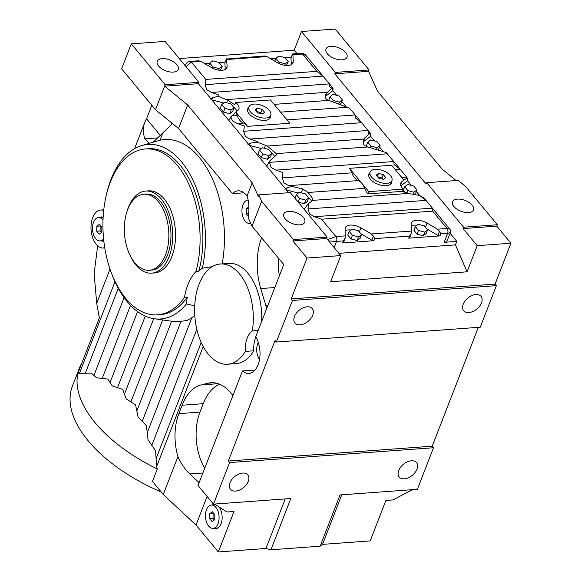 <?xml version="1.0" encoding="UTF-8"?>
<svg xmlns="http://www.w3.org/2000/svg" width="581" height="581" viewBox="0 0 581 581"><rect width="100%" height="100%" fill="white"/><g stroke="black" fill="none" stroke-linecap="round" stroke-linejoin="round"><path stroke-width="0.87" d="M258.799 194.882L261.682 201.258L293.427 239.568L327.176 237.121L290.289 192.594L258.799 194.882L258.262 196.269L252.169 182.812L247.048 196.015A21.657 12.586 -94.2 0 0 246.344 195.107A21.657 12.586 -94.2 0 0 238.057 190.822A21.657 12.586 -94.2 0 0 232.487 193.633L243.976 192.798M255.836 336.973A21.657 12.586 85.8 0 0 253.766 350.786L245.327 351.396A50.249 29.203 85.8 0 1 227.607 364.236A50.249 29.203 85.8 0 1 208.383 354.294A50.249 29.203 85.8 0 1 194.715 305.831A50.249 29.203 85.8 0 1 212.152 266.694A50.249 29.203 85.8 0 1 220.322 263.999A50.249 29.203 85.8 0 1 239.546 273.941A50.249 29.203 85.8 0 1 252.336 330.916L258.16 330.495M161.198 491.991A129.948 66.822 -158.8 0 1 88.123 440.718A129.948 66.822 -158.8 0 1 72.436 386.06L79.423 368.042A129.948 66.822 -158.8 0 0 95.11 422.707A129.948 66.822 -158.8 0 0 157.328 469.012L156.638 466.558L155.555 450.769L148.075 439.926L146.405 425.655L138.067 417.035L135.562 404.906L126.208 398.9L122.693 389.379L112.329 385.966L107.797 379.059L96.606 377.795L91.217 373.111L79.437 373.365L114.973 281.741M194.773 315.251L191.846 317.792L187.242 320.371L181.025 321.344L171.947 321.278L154.226 318.737A87.499 50.859 -94.2 0 0 186.436 303.921L194.715 305.831M215.885 507.351A11.693 6.798 -94.2 0 0 211.411 505.034A11.693 6.798 -94.2 0 0 205.587 513.255A11.693 6.798 -94.2 0 0 208.63 526.052A11.693 6.798 -94.2 0 0 213.104 528.369A11.693 6.798 -94.2 0 0 218.928 520.148A11.693 6.798 -94.2 0 0 215.885 507.351M211.411 505.034L214.926 504.78A11.693 6.798 85.8 0 1 215.674 504.795M258.291 342.449A11.693 6.798 -94.2 0 0 259.533 359.479M247.92 200.096L248.196 200.075A11.693 6.798 -94.2 0 0 247.92 200.096A11.693 6.798 -94.2 0 0 242.095 208.31A11.693 6.798 -94.2 0 0 245.138 221.107A11.693 6.798 -94.2 0 0 249.619 223.424A11.693 6.798 -94.2 0 0 250.658 223.206M103.011 219.988A11.693 6.798 -94.2 0 0 102.931 219.894A11.693 6.798 -94.2 0 0 98.458 217.577A11.693 6.798 -94.2 0 0 92.633 225.798A11.693 6.798 -94.2 0 0 95.676 238.595A11.693 6.798 -94.2 0 0 100.157 240.904A11.693 6.798 -94.2 0 0 103.592 238.907M98.458 217.577L101.973 217.323A11.693 6.798 85.8 0 1 103.135 217.41M355.049 114.755L362.21 123.404L355.434 117.95L355.187 114.951L349.631 108.226L326.791 99.62L325.273 97.644L325.418 94.914L326.733 92.938L331.816 88.159L333.211 88.813L332.535 90.825A2.164 1.111 -158.8 0 1 332.325 91.094L325.375 96.431A11.264 5.788 21.2 0 0 325.106 96.664M387.476 153.914L386.14 152.556L367.671 146.978L364.425 145.453L363.481 144.27L363.328 140.043L364.701 137.922L369.16 133.964C370.271 133.245 370.867 133.376 370.954 134.378L370.279 136.382A2.164 1.111 -158.8 0 1 370.068 136.658L363.118 141.996A11.264 5.788 21.2 0 0 362.929 142.149M349.457 168.352A15.593 9.064 85.8 0 1 351.81 172.833A15.593 9.064 -94.2 0 0 354.592 177.844A15.593 9.064 -94.2 0 0 358.245 180.597A15.593 9.064 85.8 0 1 361.905 183.342L349.464 168.33L391.652 165.265L403.94 180.095L401.885 181.671A11.264 5.788 21.2 0 0 400.788 183.095A11.264 5.788 21.2 0 0 402.146 187.83A11.264 5.788 21.2 0 0 403.388 189.115L368.768 191.628L361.905 183.342A15.593 9.064 85.8 0 1 364.679 188.36A15.593 9.064 -94.2 0 0 367.453 193.379A15.593 9.064 -94.2 0 0 367.896 193.88L402.517 191.36L403.388 189.115M274.617 156.703A11.264 5.788 21.2 0 0 273.382 154.699A11.264 5.788 21.2 0 0 271.472 152.854M247.956 144.647L250.367 143.137L257.165 142.105L267.231 146.042L276.258 153.616L276.52 154.851L269.62 161.017L266.708 166.159M236.874 111.138A11.264 5.788 21.2 0 0 235.632 109.134A11.264 5.788 21.2 0 0 233.729 107.296M210.213 99.09L212.624 97.579L218.471 96.395L227.592 100.143L234.804 104.747L235.675 102.496A11.264 5.788 21.2 0 1 237.513 104.282A11.264 5.788 21.2 0 1 238.878 109.025A11.264 5.788 21.2 0 1 237.774 110.448L235.726 112.024L247.579 126.331L289.766 123.266L270.47 99.968L235.675 102.496M311.576 201.433A11.264 5.788 21.2 0 0 310.269 199.218A11.264 5.788 21.2 0 0 308.358 197.38M284.843 189.174L287.254 187.663L291.822 186.428L302.708 188.97L308.104 192.471L311.852 197.424L313.043 200.3L308.46 203.568L304.103 209.116M248.719 107.383A12.128 6.238 21.2 0 0 247.717 108.763A12.128 6.238 21.2 0 0 249.184 113.869A12.128 6.238 21.2 0 0 261.036 120.165A12.128 6.238 21.2 0 0 270.332 117.536A12.128 6.238 21.2 0 0 270.528 115.844M248.181 108.77A12.128 6.238 21.2 0 0 247.528 109.489M369.901 172.68A12.128 6.238 21.2 0 0 368.899 174.06A12.128 6.238 21.2 0 0 370.366 179.166A12.128 6.238 21.2 0 0 382.218 185.462A12.128 6.238 21.2 0 0 391.514 182.833A12.128 6.238 21.2 0 0 391.71 181.134M369.363 174.06A12.128 6.238 21.2 0 0 368.71 174.787M426.548 201.062L424.13 198.136L419.772 195.608L425.953 200.38L432.235 207.925L432.634 211.143L321.547 219.211L314.481 216.713L309.695 214.048L308.046 208.942L308.46 203.568M386.14 152.556L393.787 161.547L394.034 164.546L400.222 169.311L406.504 176.864L407.84 178.897L407.165 180.909A2.164 1.111 -158.8 0 1 406.954 181.185L400.912 185.826M291.822 186.428L288.742 185.644L283.956 182.979L282.308 177.88L282.94 172.615L275.873 170.117L271.087 167.451L269.439 162.346L269.62 161.017M257.165 142.105L257.209 141.553L250.142 139.048L245.356 136.382L243.708 131.284L244.34 126.019L237.273 123.521L232.487 120.855L230.81 116.861L228.958 120.601M362.21 123.404L368.056 130.485L368.303 133.477L369.16 133.964M235.726 112.024L235.639 112.242A15.593 9.064 85.8 0 1 237.063 115.299A15.593 9.064 -94.2 0 0 239.837 120.318A15.593 9.064 -94.2 0 0 243.497 123.07A15.593 9.064 85.8 0 1 247.15 125.816A15.593 9.064 85.8 0 1 247.571 126.353L289.766 123.266M218.471 96.395L218.609 94.957L211.542 92.452L206.756 89.786L205.108 84.688L205.739 79.423L191.367 62.08L186.051 66.771M205.739 79.423L316.834 71.354L323.021 76.118L329.449 83.889L329.696 86.881L331.816 88.159M235.639 112.242L230.81 116.861M419.78 195.477L408.109 193.437L402.517 191.36M269.323 110.383A11.693 6.013 21.2 0 0 257.891 104.311A11.693 6.013 21.2 0 0 248.929 106.846A11.693 6.013 21.2 0 0 250.338 111.763A11.693 6.013 21.2 0 0 261.77 117.834A11.693 6.013 21.2 0 0 270.731 115.299A11.693 6.013 21.2 0 0 269.323 110.383M247.528 110.47A11.693 6.013 -158.8 0 1 247.586 110.31L248.929 106.846M390.505 175.68A11.693 6.013 21.2 0 0 379.073 169.608A11.693 6.013 21.2 0 0 370.112 172.143A11.693 6.013 21.2 0 0 371.52 177.06A11.693 6.013 21.2 0 0 382.959 183.131A11.693 6.013 21.2 0 0 391.921 180.597A11.693 6.013 21.2 0 0 390.505 175.68M368.71 175.767A11.693 6.013 -158.8 0 1 368.768 175.6L370.112 172.143M165.462 255.037A38.121 22.158 85.8 0 1 149.346 270.274A38.121 22.158 85.8 0 1 127.813 250.019A38.121 22.158 85.8 0 1 127.711 209.48A38.121 22.158 85.8 0 1 143.827 194.236A38.121 22.158 85.8 0 1 165.36 214.498A38.121 22.158 85.8 0 1 165.462 255.037M143.827 194.236L145.933 194.083A38.121 22.158 85.8 0 1 167.473 214.345A38.121 22.158 85.8 0 1 167.568 254.885A38.121 22.158 85.8 0 1 151.459 270.121L149.346 270.274M126.912 211.738A41.149 23.915 85.8 0 1 128.321 207.511A41.149 23.915 85.8 0 1 145.715 191.062A41.149 23.915 85.8 0 1 168.962 212.929A41.149 23.915 85.8 0 1 169.071 256.693A41.149 23.915 85.8 0 1 151.677 273.15A41.149 23.915 85.8 0 1 130.079 255.4M145.715 191.062L148.525 190.858A41.149 23.915 85.8 0 1 171.78 212.726A41.149 23.915 85.8 0 1 171.882 256.49A41.149 23.915 85.8 0 1 154.488 272.939L151.677 273.15M391.921 180.597L390.577 184.061A11.693 6.013 -158.8 0 1 390.505 184.221M383.293 174.62L385.769 177.604L383.489 179.355L378.739 178.12L376.263 175.128L378.536 173.378L383.293 174.62L382.015 177.909L377.614 176.762M383.14 179.268L382.015 177.909M378.536 173.378L377.352 176.442M270.731 115.299L269.388 118.764A11.693 6.013 -158.8 0 1 269.323 118.931M262.111 109.322L264.587 112.315L262.307 114.065L257.55 112.823L255.074 109.831L257.354 108.088L262.111 109.322L260.833 112.612L256.432 111.465M261.958 113.97L260.833 112.612M257.354 108.088L256.163 111.145M409.699 237.418A2.164 1.111 -158.8 0 1 409.656 237.665A2.164 1.111 -158.8 0 1 408.712 238.174L439.97 235.901A2.164 1.111 -158.8 0 1 437.914 235.363L426.962 228.965M417.1 225.196A11.264 5.788 21.2 0 0 411.304 225.951M423.273 235.748L426.229 233.475L427.652 229.8L424.435 225.915L418.255 224.302L415.299 226.575L413.868 230.25L417.093 234.136L423.273 235.748L424.696 232.073L427.652 229.8M291.284 64.658L291.008 58.042A2.164 1.111 -158.8 0 1 291.052 57.795A2.164 1.111 -158.8 0 1 291.183 57.584M291.226 57.337L285.148 57.78M275.844 58.456L270.804 58.826M286.462 65.493L288.263 61.535L285.039 57.65L278.858 56.037L275.902 58.318L274.798 61.158M343.603 242.219A2.164 1.111 -158.8 0 1 343.567 242.466A2.164 1.111 -158.8 0 1 342.616 242.974L373.873 240.708A2.164 1.111 -158.8 0 1 371.818 240.171L360.866 233.765M351.004 229.996A11.264 5.788 21.2 0 0 345.208 230.751M357.177 240.549L360.14 238.275L361.564 234.601L358.346 230.715L352.166 229.11L349.203 231.383L347.779 235.051L350.997 238.936L357.177 240.549L358.6 236.881L361.564 234.601M345.985 106.519L341.773 101.435M336.733 95.349L332.673 90.454M340.074 104.224L340.953 103.541L342.376 99.867L339.159 95.981L332.978 94.376L330.023 96.649L328.693 100.433M383.119 151.343L379.516 146.993M374.476 140.914L370.424 136.012M377.955 149.673L378.703 149.099L380.127 145.432L376.902 141.546L370.722 139.934L367.766 142.207L366.342 145.882L367.141 146.855M419.656 195.441L416.403 191.519M411.363 185.433L407.31 180.538M414.623 194.366L415.589 193.626L417.013 189.958L413.788 186.073L407.608 184.46L404.652 186.733L403.229 190.408L405.211 192.798M261.479 148.547L249.532 145.432M267.456 159.245L270.419 156.972L271.843 153.297L268.625 149.411L262.445 147.799L259.482 150.08L258.058 153.747L261.276 157.633L267.456 159.245L268.88 155.577L271.843 153.297M223.729 102.982L211.789 99.874M229.713 113.687L232.676 111.407L234.099 107.739L230.882 103.854L224.702 102.241L221.739 104.515L220.315 108.189L223.532 112.075L229.713 113.687L231.136 110.012L234.099 107.739M225.094 62.392A2.164 1.111 21.2 0 0 224.956 62.595A2.164 1.111 21.2 0 0 224.92 62.842L225.196 69.466M204.708 63.627L209.748 63.264M219.059 62.588L225.13 62.145M220.373 70.294L222.167 66.343L218.95 62.457L212.769 60.845L209.806 63.118L208.702 65.965M298.365 193.074L286.418 189.958M298.227 202.173L304.342 203.771L307.305 201.498L308.729 197.823L305.512 193.938L299.331 192.326L296.368 194.606L294.959 198.237M432.257 207.954L449.759 229.081L447.007 228.486A3.464 2.012 -94.2 0 1 447.646 233.322L450.333 232.582L447.181 240.694A6.928 3.566 -158.8 0 1 444.153 242.328L447.646 233.322L440.776 233.823L439.497 231.274L437.493 229.175L427.064 223.075A11.264 5.788 21.2 0 0 411.435 222.937A11.264 5.788 21.2 0 0 411.232 224.222L411.283 233.33L409.656 237.665M411.283 233.33L409.518 236.097L374.68 238.631L373.401 236.082L371.404 233.976L360.968 227.875A11.264 5.788 21.2 0 0 345.339 227.745A11.264 5.788 21.2 0 0 345.136 229.023L345.194 238.13L343.567 242.466M226.394 59.044L264.624 55.972L266.969 56.589L277.406 62.69A11.264 5.788 21.2 0 0 293.035 62.821A11.264 5.788 21.2 0 0 293.238 61.535L292.955 54.701L292.483 54.236M224.92 62.842L226.503 58.754L227.149 66.343A11.264 5.788 -158.8 0 1 226.946 67.621A11.264 5.788 -158.8 0 1 211.317 67.49L200.881 61.39L198.528 60.78L190.045 61.397A3.464 2.012 85.8 0 1 191.367 62.08L200.881 61.39M301.14 53.321L301.14 53.321C303.543 53.488 305.192 54.265 306.078 55.645L302.461 54.004A3.464 2.012 -94.2 0 0 301.14 53.321L292.599 53.953L291.008 58.042M345.194 238.13L343.422 240.897L336.552 241.398L334.155 247.579M329.318 83.693L333.007 88.145L332.325 91.094M367.918 130.289L370.751 133.703L370.068 136.658M406.518 176.885L407.84 178.897L406.954 181.185M403.933 180.095L406.918 178.062M367.896 193.88L368.768 191.628M321.547 219.211L335.912 236.554L327.531 239.583M450.333 232.582L450.333 232.582C450.856 231.514 450.667 230.345 449.759 229.081M185.201 65.312L185.201 65.312C186.828 62.414 188.447 61.114 190.045 61.397M328.657 240.941L336.552 241.398A3.464 2.012 85.8 0 0 335.912 236.554L345.419 235.864M391.166 183.494A12.128 6.238 21.2 0 0 391.173 182.521M269.983 118.197A12.128 6.238 21.2 0 0 269.991 117.224M296.368 194.606L299.585 198.491L298.176 202.123M299.585 198.491L305.766 200.096L304.342 203.771M305.766 200.096L308.729 197.823M209.806 63.118L213.024 67.004L219.204 68.616L222.167 66.343M219.204 68.616L218.623 70.112M213.024 67.004L212.573 68.173M221.739 104.515L224.956 108.4L223.532 112.075M224.956 108.4L231.136 110.012M259.482 150.08L262.699 153.965L261.276 157.633M262.699 153.965L268.88 155.577M404.652 186.733L407.869 190.619L406.853 193.241M407.869 190.619L414.05 192.231L413.309 194.148M414.05 192.231L417.013 189.958M367.766 142.207L370.983 146.092L370.373 147.676M370.983 146.092L377.163 147.705L376.546 149.295M377.163 147.705L380.127 145.432M330.023 96.649L333.24 100.535L332.739 101.828M333.24 100.535L339.42 102.147L338.774 103.803M339.42 102.147L342.376 99.867M349.203 231.383L352.42 235.269L350.997 238.936M352.42 235.269L358.6 236.881M275.902 58.318L279.12 62.203L278.669 63.365M279.12 62.203L285.3 63.808L284.719 65.312M285.3 63.808L288.263 61.535M415.299 226.575L418.516 230.468L417.093 234.136M418.516 230.468L424.696 232.073M444.153 242.328L456.811 241.413L450.064 233.271M103.774 240.643A11.693 6.798 85.8 0 1 103.672 240.65L100.157 240.904M96.722 231.209L96.831 226.256L99.409 224.288L101.886 227.273L101.784 232.233L99.198 234.201L96.722 231.209L100.063 230.969L101.37 232.545M96.831 226.256L100.172 226.009L100.063 230.969M100.578 225.697L100.172 226.009M248.356 216.343L246.184 213.728L246.293 208.768L248.937 206.88M246.184 213.728L248.704 213.547M246.293 208.768L248.958 208.572M218.696 527.374A11.693 6.798 85.8 0 1 216.626 528.107L213.104 528.369M209.676 518.673L209.785 513.713L212.363 511.745L214.839 514.73L214.738 519.69L212.152 521.658L209.676 518.673L213.016 518.426L214.324 520.002M209.785 513.713L213.125 513.466L213.016 518.426M213.532 513.154L213.125 513.466M216.299 528.55A12.128 7.052 85.8 0 1 214.759 528.245M218.848 506.814A12.128 7.052 85.8 0 1 221.986 520.089A12.128 7.052 85.8 0 1 215.95 528.594A12.128 7.052 85.8 0 1 214.055 528.296M103.81 240.992A12.128 7.052 85.8 0 1 102.997 241.137A12.128 7.052 85.8 0 1 101.101 240.839M103.345 241.093A12.128 7.052 85.8 0 1 101.806 240.788M104.711 247.608L102.953 248.065A19.057 11.075 85.8 0 1 96.206 244.281A19.057 11.075 85.8 0 1 91.246 223.416A19.057 11.075 85.8 0 1 100.738 210.031A19.057 11.075 85.8 0 1 103.694 210.489M248.254 481.409A11.264 7.103 140.4 0 0 247.789 474.888A11.264 7.103 140.4 0 0 238.544 474.132A11.264 7.103 140.4 0 0 229.974 482.738A11.264 7.103 140.4 0 0 230.446 489.26A11.264 7.103 140.4 0 0 239.684 490.008A11.264 7.103 140.4 0 0 248.254 481.409M312.745 315.149A11.264 7.103 140.4 0 0 312.273 308.627A11.264 7.103 140.4 0 0 303.035 307.879A11.264 7.103 140.4 0 0 294.465 316.478A11.264 7.103 140.4 0 0 294.93 323A11.264 7.103 140.4 0 0 304.175 323.755A11.264 7.103 140.4 0 0 312.745 315.149M481.496 302.89A11.264 7.103 140.4 0 0 481.024 296.368A11.264 7.103 140.4 0 0 471.787 295.613A11.264 7.103 140.4 0 0 463.21 304.219A11.264 7.103 140.4 0 0 463.682 310.741A11.264 7.103 140.4 0 0 472.919 311.489A11.264 7.103 140.4 0 0 481.496 302.89M417.005 469.143A11.264 7.103 140.4 0 0 416.541 462.621A11.264 7.103 140.4 0 0 407.296 461.873A11.264 7.103 140.4 0 0 398.726 470.472A11.264 7.103 140.4 0 0 399.191 476.994A11.264 7.103 140.4 0 0 408.436 477.749A11.264 7.103 140.4 0 0 417.005 469.143M457.45 199.109A11.264 5.788 21.2 0 0 452.526 201.767A11.264 5.788 21.2 0 0 456.891 209.153A11.264 5.788 21.2 0 0 468.598 212.573A11.264 5.788 21.2 0 0 473.522 209.915A11.264 5.788 21.2 0 0 469.157 202.529A11.264 5.788 21.2 0 0 457.45 199.109M288.699 211.375A11.264 5.788 21.2 0 0 283.775 214.033A11.264 5.788 21.2 0 0 288.14 221.412A11.264 5.788 21.2 0 0 299.847 224.832A11.264 5.788 21.2 0 0 304.771 222.174A11.264 5.788 21.2 0 0 300.406 214.796A11.264 5.788 21.2 0 0 288.699 211.375M330.916 46.378A11.264 5.788 21.2 0 0 325.992 49.036A11.264 5.788 21.2 0 0 330.364 56.415A11.264 5.788 21.2 0 0 342.071 59.836A11.264 5.788 21.2 0 0 346.995 57.178A11.264 5.788 21.2 0 0 342.63 49.799A11.264 5.788 21.2 0 0 330.916 46.378M162.172 58.637A11.264 5.788 21.2 0 0 157.248 61.295A11.264 5.788 21.2 0 0 161.612 68.681A11.264 5.788 21.2 0 0 173.32 72.102A11.264 5.788 21.2 0 0 178.244 69.444A11.264 5.788 21.2 0 0 173.879 62.058A11.264 5.788 21.2 0 0 162.172 58.637M79.423 368.042A129.948 66.822 -158.8 0 1 81.914 362.922M212.152 266.694L202.355 268.204A50.249 29.203 -94.2 0 0 198.775 271.327L195.964 271.538A83.17 48.339 -94.2 0 0 177.307 165.396A83.17 48.339 -94.2 0 0 145.482 148.947A83.17 48.339 -94.2 0 0 104.064 207.381A83.17 48.339 -94.2 0 0 125.714 298.402A83.17 48.339 -94.2 0 0 157.538 314.851A83.17 48.339 -94.2 0 0 184.482 297.298L187.293 297.094A50.249 29.203 -94.2 0 0 186.436 303.921M157.538 314.851L160.349 314.648A83.17 48.339 -94.2 0 0 187.293 297.094M198.775 271.327A83.17 48.339 -94.2 0 0 180.117 165.193A83.17 48.339 -94.2 0 0 148.293 148.743L145.482 148.947M97.659 245.785L94.129 273.593L96.707 303.384L99.387 317.865L77.948 373.133L79.437 373.365M111.53 273.324A87.499 50.859 -94.2 0 0 127.181 301.662A87.499 50.859 -94.2 0 0 154.226 318.737M202.355 268.204A87.499 50.859 -94.2 0 0 181.461 161.729A87.499 50.859 -94.2 0 0 141.641 145.584A87.499 50.859 -94.2 0 0 105.967 196.69M222.174 263.868A91.166 52.987 -94.2 0 0 199.472 157.567A91.166 52.987 -94.2 0 0 159.993 140.224L162.84 132.882L153.268 142.142M141.641 145.584L159.993 140.224M220.322 263.999L228.761 263.389A50.249 29.203 85.8 0 1 247.985 273.324A50.249 29.203 85.8 0 1 261.668 321.431M412.459 489.674L392.923 499.936L385.893 500.452L370.199 540.911L322.52 544.375L320.153 546.198L270.935 549.771L290.82 498.513L213.474 504.134L198.034 485.491L242.459 370.969L255.008 370.053M232.487 193.633L178.541 128.517L155.505 109.707L121.625 68.805L131.299 43.865L165.178 84.768L164.641 86.155L198.39 83.7L288.699 192.71M149.368 143.296L144.836 138.815A77.97 40.096 -158.8 0 1 144.822 122.279A77.97 40.096 -158.8 0 1 146.557 118.807L151.815 105.248M252.169 182.812L187.678 104.965L164.641 86.155L155.505 109.707M131.299 43.865L165.048 41.418L198.927 82.313L198.39 83.7M198.927 82.313L165.178 84.768M327.176 237.121L326.638 238.508L292.889 240.955L307.037 258.044L291.19 298.917L292.475 300.464L276.353 342.035L275.067 340.481L228.311 461.016L229.597 462.57L213.474 504.134M293.427 239.568L292.889 240.955M326.638 238.508L340.793 255.589L307.037 258.044M179.246 58.558L294.197 50.206L301.452 31.505L335.331 72.407L334.794 73.787L426.156 184.068L426.694 182.681L463.58 227.207L463.042 228.594L477.197 245.676L467.059 271.821L455.468 244.877L456.811 241.413M334.794 73.787L368.55 71.34L369.088 69.952L335.201 29.05L301.452 31.505M340.793 255.589L330.647 281.734L467.059 271.821M426.694 182.681L458.184 180.393L465.592 186.443L497.329 224.753L496.791 226.14L510.946 243.221L495.092 284.094L291.19 298.917M510.946 243.221L477.197 245.676M285.22 498.919L265.996 548.486L218.325 551.95L234.02 511.483L226.989 511.999L214.512 504.054M368.55 71.34L377.527 91.166L442.01 169.013L456.129 180.538M497.329 224.753L463.58 227.207M495.092 284.094L496.377 285.649L480.255 327.212L276.353 342.035M478.316 327.357L432.22 446.193L433.506 447.748L417.383 489.311L340.038 494.932L320.153 546.198M242.459 370.969A21.657 12.586 -94.2 0 0 248.944 373.401A21.657 12.586 -94.2 0 0 259.467 359.828A21.657 12.586 -94.2 0 0 255.72 336.777L283.753 264.508L252.009 226.198L248.145 217.65C249.496 209.189 249.133 201.977 247.048 196.015M261.682 201.258L252.009 226.198M253.766 350.786A50.249 29.203 85.8 0 1 236.046 363.619L227.607 364.236M157.328 469.012L152.491 481.482L163.254 494.475L196.022 525.028L218.325 551.95M232.937 395.516L230.853 393.003A51.978 30.212 -94.2 0 0 210.968 382.726A51.978 30.212 -94.2 0 0 207.94 383.213L201.062 384.934A51.978 30.212 -94.2 0 0 182.129 405.226L178.861 413.643A43.314 25.179 -94.2 0 0 177.953 456.586L163.254 494.475M261.581 237.745A51.978 30.212 -94.2 0 0 260.753 288.554L265.924 305.867A27.721 16.115 -94.2 0 0 266.744 308.344M162.84 132.882L171.264 124.77L171.911 123.099M270.935 549.771L265.996 548.486M341.751 494.809L322.52 544.375M369.088 69.952L335.331 72.407M496.791 226.14L463.042 228.594M496.377 285.649L292.475 300.464M433.506 447.748L229.597 462.57M432.22 446.193L228.311 461.016M195.964 271.538A50.249 29.203 -94.2 0 0 184.482 297.298M160.276 135.373L146.557 118.807M204.766 468.141A43.314 25.179 85.8 0 1 199.958 412.111L203.219 403.693A51.978 30.212 85.8 0 1 219.654 384.223M177.953 456.586C180.996 463.594 184.947 469.383 189.805 473.951L199.138 482.658M279.352 275.852A51.978 30.212 85.8 0 1 278.415 258.066M245.327 351.396A21.657 12.586 85.8 0 1 252.336 330.916M207.105 496.443L196.022 525.028M212.363 504.969A12.128 7.052 85.8 0 1 214.193 504.402A12.128 7.052 85.8 0 1 215.108 504.431M187.678 104.965L178.541 128.517M297.022 53.619L294.197 50.206M338.926 253.345L455.468 244.877M103.382 248.058A19.057 11.075 85.8 0 1 102.953 248.065M99.409 217.512A12.128 7.052 85.8 0 1 101.239 216.938A12.128 7.052 85.8 0 1 103.142 217.243M100.114 217.461A12.128 7.052 85.8 0 1 101.595 216.931M213.067 504.918A12.128 7.052 85.8 0 1 214.549 504.388M93.962 375.319L124.087 297.654M110.129 382.349L137.574 311.598M124.516 393.969L153.725 318.657M136.869 410.825L171.62 321.228M147.276 432.685L191.846 317.792M326.733 92.938L325.375 96.431M364.701 137.922L363.118 141.996M401.885 181.671L400.643 184.889M265.561 145.127L264.333 148.293M227.592 100.143L226.59 102.735M302.708 188.97L301.219 192.819M425.953 200.38L308.046 208.942M400.222 169.311L395.298 169.667M387.353 153.783L269.439 162.346M361.622 122.714L243.708 131.284M393.787 161.547L275.873 170.117M243.497 123.07L237.273 123.521M355.187 114.951L286.985 119.904M323.021 76.118L205.108 84.688M351.81 172.833L282.308 177.88M358.245 180.597L288.742 185.644M237.063 115.299L232.015 115.67M364.679 188.36L308.104 192.471M408.109 193.437L313.021 200.351M363.829 139.026L267.231 146.042M367.671 146.978L276.258 153.616M368.056 130.485L250.142 139.048M347.576 107.267L280.55 112.14M328.606 100.411L274.116 104.377M327.401 92.27L226.459 99.605M329.449 83.889L211.542 92.452M432.634 211.143L447.007 228.486L437.493 229.175M411.515 231.064L371.404 233.976M266.969 56.589L226.859 59.502M316.834 71.354L302.461 54.004L292.955 54.701M406.656 177.082L401.732 177.437M432.387 208.143L314.481 216.713M287.254 187.663L286.382 189.914M227.149 66.343L226.227 68.711M212.624 97.579L211.753 99.823M250.367 143.137L249.496 145.388M360.968 227.875L359.378 231.972M373.401 236.082L371.818 240.171M374.68 238.631L373.873 240.708M343.422 240.897L342.616 242.974M293.238 61.535L292.323 63.903M427.064 223.075L425.474 227.164M439.497 231.274L437.914 235.363M440.776 233.823L439.97 235.901M409.518 236.097L408.712 238.174M85.349 373.176L118.255 288.336M102.241 378.325L130.529 305.403M117.565 387.527L145.272 316.1M130.95 401.732L162.673 319.949M142.294 421.181L181.025 321.344M151.866 445.213L196.814 329.325M96.707 303.384L110.005 269.097M156.122 458.598L201.179 342.434M156.638 466.558L203.197 346.53M144.836 138.815L157.749 137.871M201.062 384.934L218.231 383.692M182.129 405.226L203.219 403.693M178.861 413.643L199.958 412.111M189.805 473.951L202.878 473.007M207.94 383.213L214.033 382.77M260.753 288.554L274.82 287.537M265.924 305.867L267.761 305.737M306.078 55.645L323.544 76.721M387.244 153.616L387.948 154.466M393.657 161.358L400.81 169.993M224.956 62.595L226.408 58.855M228.885 120.514L229.299 119.454M266.635 166.072L267.042 165.019M291.052 57.795L292.504 54.048M249.619 223.424L250.716 223.344M100.738 210.031L103.767 209.806M144.822 122.279L134.603 148.613"/></g></svg>
